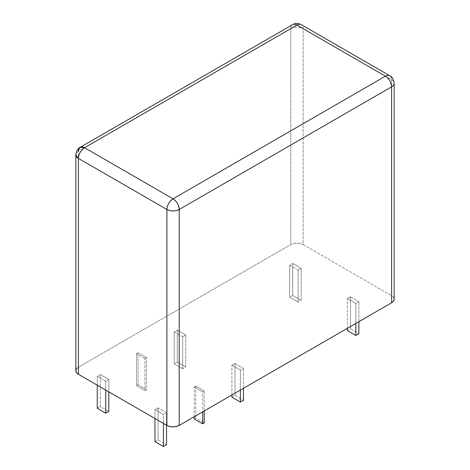<?xml version="1.0" encoding="UTF-8"?>
<svg xmlns="http://www.w3.org/2000/svg" width="470" height="470" viewBox="0 0 470 470"><rect width="100%" height="100%" fill="white"/><g stroke="black" fill="none" stroke-linecap="round" stroke-linejoin="round"><path stroke-width="0.35" stroke-dasharray="2.35 1.76" d="M303.103 244.576L391.598 295.665L393.484 297.299L394.148 299.22A8.707 5.029 0 0 0 391.598 295.665L391.598 79.741L303.103 28.652L303.103 244.576L391.598 295.665L391.598 79.741A8.707 5.029 180 0 1 394.148 83.296A8.707 5.029 0 0 0 391.598 79.741A8.707 5.029 120 0 0 389.795 75.758A8.707 5.029 -60 0 1 391.598 79.741L303.103 28.652L303.103 244.576A8.707 5.029 0 0 0 290.789 244.576L293.615 243.484L296.946 243.102L300.277 243.484L303.103 244.576M76.516 368.827L78.402 367.193L290.789 244.576L290.789 28.652L78.402 151.275L78.402 367.193L290.789 244.576L290.789 28.652A8.707 5.029 180 0 1 303.103 28.652A8.707 5.029 120 0 0 301.299 24.669A8.707 5.029 -60 0 1 303.103 28.652A8.707 5.029 0 0 0 290.789 28.652A8.707 5.029 60 0 1 292.593 24.669A8.707 5.029 -120 0 0 290.789 28.652L78.402 151.275L78.402 367.193A8.707 5.029 0 0 0 75.852 370.748M195.755 386.076L194.216 386.969L202.682 391.851L204.221 390.964L195.755 386.076L194.216 386.969L202.682 391.851L202.682 411.843L202.682 391.851L204.221 390.964L195.755 386.076L195.755 418.065L195.755 386.076M350.426 296.776L347.348 298.556L355.814 303.444L358.892 301.664L350.426 296.776L347.348 298.556L355.814 303.444L355.814 323.436L355.814 303.444L358.892 301.664L350.426 296.776L350.426 328.765L350.426 296.776M182.671 336.761L185.75 334.987L177.284 330.099L174.206 331.873L182.671 336.761L185.75 334.987L177.284 330.099L177.284 362.088L185.75 366.976L185.75 334.987L185.75 366.976L182.671 368.75L182.671 336.761L182.671 368.75L174.206 363.862L174.206 331.873L182.671 336.761M105.721 381.188L108.799 379.413L100.333 374.525L97.255 376.305L105.721 381.188L108.799 379.413L100.333 374.525L100.333 406.515L108.799 411.403L100.333 406.515L100.333 374.525L97.255 376.305L105.721 381.188L105.721 390.077L105.721 381.188M144.966 358.534L146.505 357.647L138.039 352.759L136.5 353.646L144.966 358.534L146.505 357.647L138.039 352.759L138.039 384.748L146.505 389.63L146.505 357.647L146.505 389.63L144.966 390.523L144.966 358.534L144.966 390.523L136.5 385.635L136.5 353.646L144.966 358.534M298.103 270.121L301.176 268.346L292.716 263.459L289.637 265.233L298.103 270.121L301.176 268.346L292.716 263.459L292.716 295.448L301.176 300.33L301.176 268.346L301.176 300.33L298.103 302.11L298.103 270.121L298.103 302.11L289.637 297.222L289.637 265.233L298.103 270.121M235 363.422L231.922 365.196L240.387 370.084L243.466 368.304L235 363.422L231.922 365.196L240.387 370.084L240.387 390.077L240.387 370.084L243.466 368.304L235 363.422L235 395.405L235 363.422M158.049 407.848L154.971 409.623L163.437 414.511L166.515 412.736L158.049 407.848L154.971 409.623L163.437 414.511L163.437 423.399L163.437 414.511L166.515 412.736L158.049 407.848L158.049 439.838L158.049 407.848M75.852 154.824A8.707 5.029 180 0 1 78.402 151.275L75.852 154.83M80.206 147.286L78.402 151.275M108.799 391.851L108.799 379.413L108.799 391.851M97.255 385.189L97.255 376.305L97.255 385.189M97.255 408.295L100.333 406.515L97.255 408.295M136.5 353.646L136.5 385.635L138.039 384.748L138.039 352.759L136.5 353.646M138.039 384.748L136.5 385.635L144.966 390.523L146.505 389.63L138.039 384.748M174.206 331.873L174.206 363.862L177.284 362.088L177.284 330.099L174.206 331.873M177.284 362.088L174.206 363.862L182.671 368.75L185.75 366.976L177.284 362.088M289.637 265.233L289.637 297.222L292.716 295.448L292.716 263.459L289.637 265.233M292.716 295.448L289.637 297.222L298.103 302.11L301.176 300.33L292.716 295.448M347.348 328.319L347.348 298.556L347.348 328.319M347.348 330.545L350.426 328.765L358.892 333.653L350.426 328.765L347.348 330.545M358.892 321.656L358.892 301.664L358.892 321.656M231.922 394.964L231.922 365.196L231.922 394.964M231.922 397.185L235 395.405L243.466 400.293L235 395.405L231.922 397.185M243.466 388.296L243.466 368.304L243.466 388.296M194.216 416.731L194.216 386.969L194.216 416.731M194.216 418.952L195.755 418.065L204.221 422.953L195.755 418.065L194.216 418.952M204.221 410.956L204.221 390.964L204.221 410.956M154.971 418.512L154.971 409.623L154.971 418.512M154.971 441.612L158.049 439.838L166.515 444.726L158.049 439.838L154.971 441.612M166.515 425.174L166.515 412.736L166.515 425.174"/><path stroke-width="0.7" d="M78.402 151.275A8.707 5.029 60 0 1 80.206 147.286A8.707 5.029 60 0 1 84.559 147.721L80.206 147.286C77.914 148.232 76.463 150.747 75.852 154.83A8.707 5.029 180 0 1 75.852 154.824L78.402 158.384A8.707 5.029 180 0 1 75.852 154.83L75.852 370.748A8.707 5.029 0 0 0 78.402 374.302L78.402 158.384C78.766 153.855 80.817 150.3 84.559 147.721A8.707 5.029 120 0 0 78.402 158.384L166.897 209.473A8.707 5.029 -60 0 1 173.054 198.81C169.312 201.389 167.261 204.944 166.897 209.473C171.004 211.424 175.104 211.424 179.211 209.473A8.707 5.029 180 0 1 166.897 209.473L166.897 425.397L78.402 374.302L78.402 158.384L166.897 209.473L166.897 425.397A8.707 5.029 0 0 0 179.211 425.397L179.211 209.473C178.847 204.944 176.791 201.389 173.054 198.81L84.559 147.721L296.946 25.098A8.707 5.029 -120 0 0 292.593 24.669A8.707 5.029 60 0 1 296.946 25.098A8.707 5.029 -60 0 1 301.299 24.669A8.707 5.029 120 0 0 296.946 25.098L385.441 76.187A8.707 5.029 -60 0 1 389.795 75.758A8.707 5.029 120 0 0 385.441 76.187A8.707 5.029 60 0 1 391.598 86.85A8.707 5.029 -120 0 0 385.441 76.187L173.054 198.81L84.559 147.721L296.946 25.098L385.441 76.187L173.054 198.81A8.707 5.029 60 0 1 179.211 209.473L391.598 86.85A8.707 5.029 0 0 0 394.148 83.296L394.148 83.296A8.707 5.029 180 0 1 391.598 86.85L391.598 302.774L179.211 425.397L179.211 209.473L391.598 86.85L391.598 302.774A8.707 5.029 0 0 0 394.148 299.22L393.484 301.147L391.598 302.774L179.211 425.397L176.385 426.484L173.054 426.866L169.723 426.484L166.897 425.397L78.402 374.302L76.516 372.675L75.852 370.748L76.516 368.827M80.206 147.286L292.593 24.669C295.043 23.083 297.945 23.083 301.299 24.669L389.795 75.758C392.086 76.704 393.537 79.219 394.148 83.296L394.148 299.22M108.799 411.403L108.799 391.851L108.799 411.403L105.721 413.177L105.721 390.077L105.721 413.177L97.255 408.295L97.255 385.189L97.255 408.295L105.721 413.177L108.799 411.403M355.814 323.436L355.814 335.433L347.348 330.545L347.348 328.319L347.348 330.545L355.814 335.433L355.814 323.436M358.892 333.653L358.892 321.656L358.892 333.653L355.814 335.433L358.892 333.653M240.387 390.077L240.387 402.073L231.922 397.185L231.922 394.964L231.922 397.185L240.387 402.073L240.387 390.077M243.466 400.293L243.466 388.296L243.466 400.293L240.387 402.073L243.466 400.293M202.682 411.843L202.682 423.84L194.216 418.952L194.216 416.731L194.216 418.952L202.682 423.84L202.682 411.843M204.221 422.953L204.221 410.956L204.221 422.953L202.682 423.84L204.221 422.953M163.437 423.399L163.437 446.5L154.971 441.612L154.971 418.512L154.971 441.612L163.437 446.5L163.437 423.399M166.515 444.726L166.515 425.174L166.515 444.726L163.437 446.5L166.515 444.726"/></g></svg>

